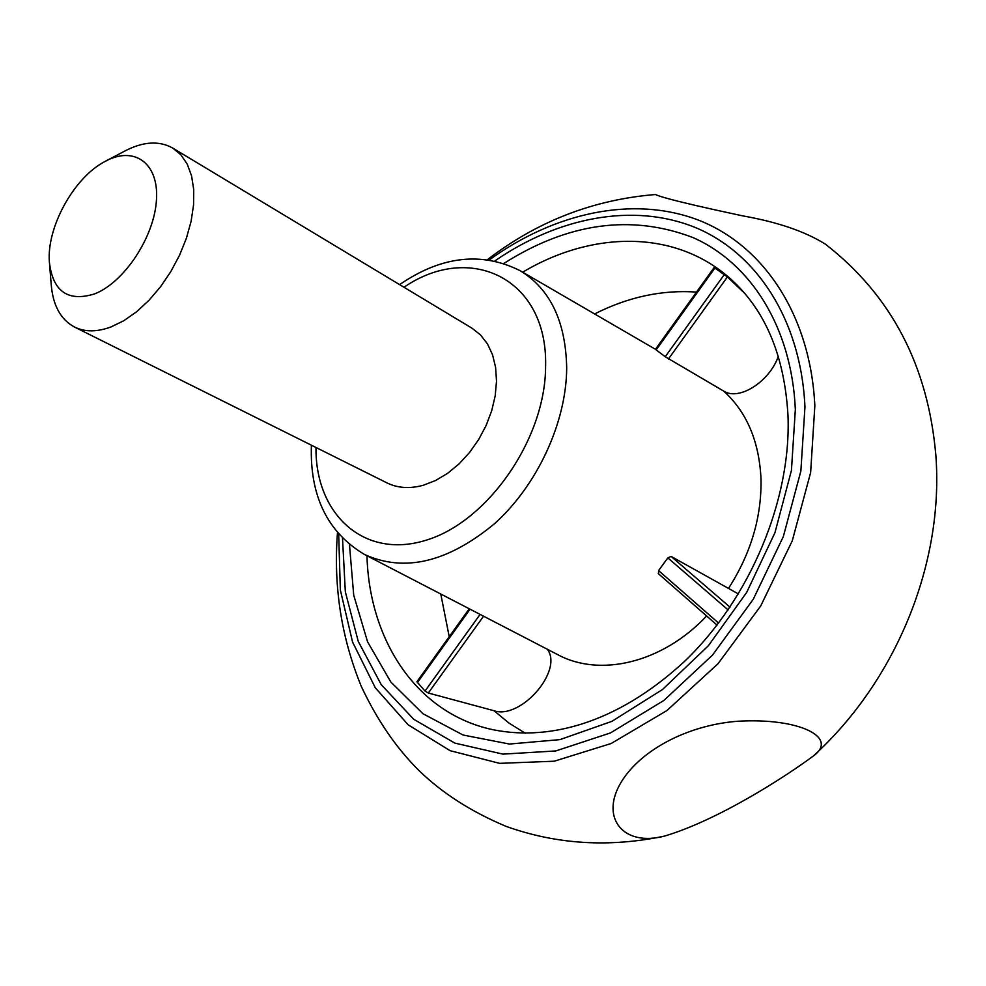 <?xml version="1.0" encoding="UTF-8"?>
<svg xmlns="http://www.w3.org/2000/svg" width="986" height="986" viewBox="0 0 986 986"><rect width="100%" height="100%" fill="white"/><g stroke="black" fill="none" stroke-linecap="round" stroke-linejoin="round"><path stroke-width="1.48" d="M106.611 160.619L123.842 151.548C142.6 141.516 158.919 140.357 172.784 148.097L471.949 328.165L480.49 334.907L487.441 343.855L492.544 354.775L495.601 367.334L496.513 381.138L495.206 395.756L491.718 410.681L486.147 425.447L478.678 439.534L469.558 452.488L459.094 463.864L447.644 473.305L435.59 480.502L423.327 485.248C409.831 488.933 397.703 488.156 386.968 482.893L74.505 327.044C60.528 319.489 52.751 305.105 51.161 283.894L49.571 264.482M483.547 616.201L428.318 693.022L425.015 691.075L416.905 681.733L469.25 608.781M428.318 693.022L494.06 710.746C520.867 719.78 563.487 670.69 547.378 649.281M714.998 267.896L656.171 349.882L655.407 349.352L714.135 267.514L727.422 276.943L744.615 293.298M737.799 721.247C686.157 725.166 638.053 751.542 619.689 784.72C600.831 819.033 624.039 846.764 664.391 836.116C717.771 820.389 785.46 776.771 813.339 755.991C839.049 737.54 799.461 717.611 737.799 721.247M487.528 259.601C537.358 221.283 593.35 199.591 655.48 194.525C662.111 197.767 691.433 204.928 743.419 216.008C777.781 222.121 805.081 231.488 825.319 244.109C891.307 295.295 928.159 365.794 935.874 455.618C943.959 563.782 895.892 680.919 813.339 755.991M738.489 593.991L671.084 556.412L730.01 607.166M778.348 356.414C769.314 381.742 739.18 401.08 723.724 391.122L665.242 356.747L724.414 274.404M656.171 349.882L665.242 356.747M658.475 573.716L658.586 570.598L667.842 557.891L671.084 556.412M172.784 148.097L180.919 154.851L187.266 164.206L191.592 175.915L193.724 189.632L193.564 204.94L191.099 221.345L186.379 238.292L179.538 255.238L170.824 271.581L160.521 286.778L148.972 300.323L136.598 311.761L123.805 320.721L111.011 326.945C97.047 332.085 84.882 332.109 74.505 327.044M94.373 293.976C67.886 302.024 52.887 291.449 49.386 262.264C46.453 227.544 73.765 177.813 104.639 161.667C133.652 145.336 159.017 162.616 156.466 199.875C154.42 236.899 124.063 282.723 94.373 293.976M403.977 287.259C470.125 241.792 548.167 278.508 545.591 366.718C545.431 439.14 487.367 522.358 425.459 540.402C363.538 559.456 315.212 513.805 315.976 447.484M522.716 272.185C594.114 229.504 679.403 229.43 734.299 282.366C766.689 313.449 784.585 357.733 787.974 415.229C791.475 499.261 750.445 598.317 684.53 661.396C615.079 725.486 545.036 741.792 489.081 728.851C414.946 710.943 369.257 638.916 366.965 555.759M449.222 636.697L440.767 594.016M525.267 733.227L508.899 723.021L494.06 710.746M594.595 313.942C628.218 296.934 662.185 289.65 696.498 292.09M706.617 615.967C662.493 662.974 599.956 677.555 557.719 654.642L364.315 554.379C327.315 532.132 309.69 495.736 311.403 445.204M489.376 259.873C554.379 212.865 632.544 195.277 697.854 219.878C762.745 244.787 810.443 314.177 814.843 405.801L810.628 472.577L792.276 540.796L760.711 605.959L717.981 663.775L666.98 710.512L611.197 743.493L554.268 761.204L499.606 763.349L450.134 750.691L408.167 724.809L375.309 687.784L352.557 642.022L340.355 590.022L338.691 534.239M494.886 260.908C557.94 217.388 632.753 202.401 694.699 227.261C756.262 252.428 800.952 319.378 804.958 406.91L800.866 471.061L783.34 536.569L753.267 599.254L712.533 655.061L663.849 700.479L610.445 732.943L555.734 750.95L502.934 754.13L454.879 743.124L413.775 719.324L381.225 684.666L358.251 641.381L345.334 591.822L342.512 538.331M723.724 391.122C746.698 411.975 759.121 441.161 760.995 478.678C761.784 516.701 751.024 553.183 728.703 588.124M399.601 284.621C441.321 256.052 481.501 251.405 520.115 270.682C550.287 289.071 565.816 321.572 566.691 368.172C566.321 422.415 537.407 485.075 494.689 523.566C447.73 562.427 404.272 572.706 364.315 554.379M417.288 682.756L470.063 609.2M503.92 263.398C568.343 222.639 631.397 214.036 693.084 237.601C750.605 263.065 791.733 327.007 795.345 409.56L791.425 470.507L774.934 532.736L746.685 592.401L708.379 645.744L662.481 689.534L611.949 721.321L559.925 739.636L509.405 744.048L463.063 735.014L423.006 713.765L390.826 682.004L367.556 641.775L353.727 595.248L349.463 544.629M668.397 359.052L727.422 276.943M667.842 557.891L728.124 609.952M718.597 623.09L658.586 570.598M480.108 614.414L425.015 691.075M664.391 836.116C609.36 847.701 556.56 844.447 506.003 826.342C471.234 811.712 442.295 793.175 419.161 770.719C396.532 748.386 377.256 720.31 361.332 686.49C341.329 637.572 333.379 586.35 337.471 532.822M520.115 270.682L655.443 349.29M717.056 625.112L658.254 573.569"/></g></svg>
